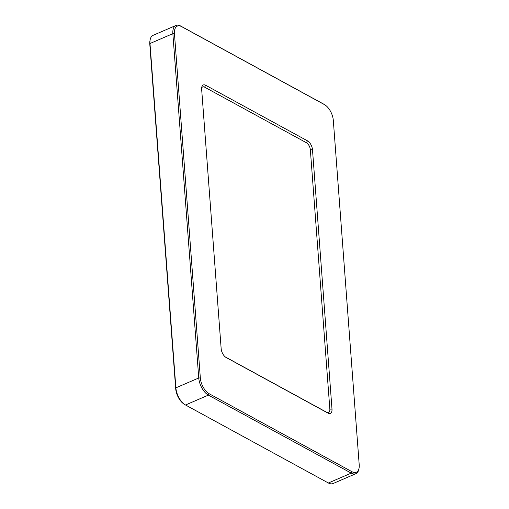 <?xml version="1.0" encoding="UTF-8"?>
<svg xmlns="http://www.w3.org/2000/svg" width="509" height="509" viewBox="0 0 509 509"><rect width="100%" height="100%" fill="white"/><g stroke="black" fill="none" stroke-linecap="round" stroke-linejoin="round"><path stroke-width="0.76" d="M201.64 88.095A5.803 3.016 -113.3 0 1 204.586 87.141L306.38 142.717A5.803 3.016 -113.3 0 1 310.344 149.767L329.845 409.121A5.803 3.016 -113.3 0 1 326.651 412.265L225.277 356.917M221.154 348.601A7.336 3.811 66.7 0 0 225.856 357.337A7.336 3.811 66.7 0 0 226.161 357.515L327.955 413.098A7.336 3.811 66.7 0 0 331.995 409.121L312.494 149.761A7.336 3.811 66.7 0 0 307.487 140.847L205.693 85.27A7.336 3.811 66.7 0 0 201.742 87.287A7.336 3.811 66.7 0 0 201.653 89.247L221.154 348.601M181.592 26.614L324.449 104.612A12.979 6.744 -113.3 0 1 324.99 104.937A12.979 6.744 -113.3 0 1 333.312 120.391L359.201 464.711A12.979 6.744 -113.3 0 1 359.049 468.178A12.979 6.744 -113.3 0 1 352.056 471.748L209.199 393.75A12.979 6.744 -113.3 0 1 200.336 377.971L174.447 33.651A12.979 6.744 -113.3 0 1 181.592 26.614L180.631 26.01A14.112 7.33 66.7 0 0 175.974 25.45A14.112 7.33 66.7 0 0 172.863 33.658L198.752 377.977A14.112 7.33 66.7 0 0 208.385 395.124L351.242 473.122A14.112 7.33 66.7 0 0 355.906 473.675A14.112 7.33 66.7 0 0 358.845 469.241L359.049 468.178M324.99 104.937L324.074 104.351A14.112 7.33 66.7 0 0 323.489 104.008L180.631 26.01M355.906 473.675L333.026 483.55A14.112 7.33 -113.3 0 1 328.369 482.99L185.511 404.992A14.112 7.33 -113.3 0 1 184.926 404.649A14.112 7.33 -113.3 0 1 175.879 387.845L149.99 43.526A14.112 7.33 -113.3 0 1 150.155 39.759A14.112 7.33 -113.3 0 1 153.094 35.325L175.974 25.45M150.155 39.759L149.951 40.822A12.979 6.744 66.7 0 0 149.799 44.289L175.688 388.609A12.979 6.744 66.7 0 0 184.01 404.063L184.926 404.649M225.563 357.14L226.161 357.515M204.586 87.141L205.693 85.27M307.487 140.847L306.38 142.717M324.449 104.612L323.489 104.008M149.799 44.289L149.99 43.526L172.863 33.658L174.447 33.651M175.688 388.609L175.879 387.845L198.752 377.977L200.336 377.971M185.511 404.992L208.385 395.124L209.199 393.75M328.369 482.99L351.242 473.122L352.056 471.748M310.344 149.767L312.494 149.761M329.845 409.121L331.995 409.121M326.651 412.265L327.955 413.098"/></g></svg>
